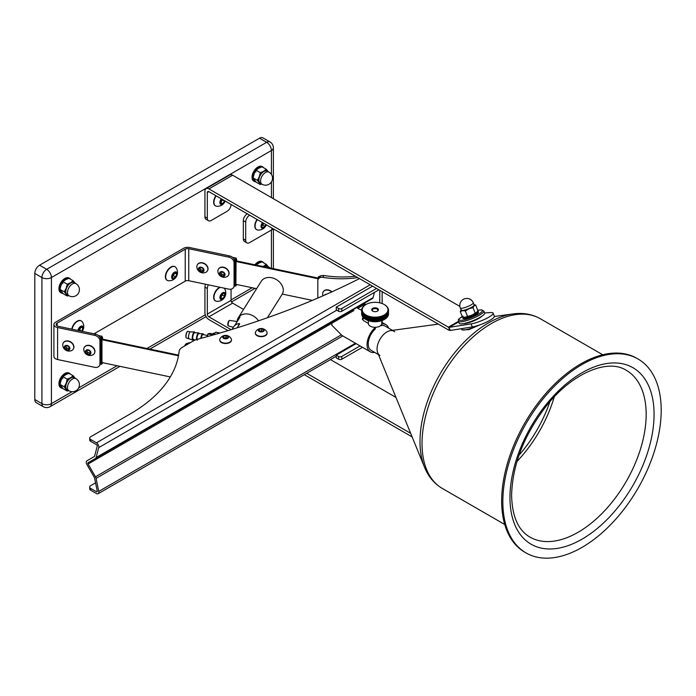 <?xml version="1.0" encoding="UTF-8"?>
<svg xmlns="http://www.w3.org/2000/svg" width="696" height="696" viewBox="0 0 696 696"><rect width="100%" height="100%" fill="white"/><g stroke="black" fill="none" stroke-linecap="round" stroke-linejoin="round"><path stroke-width="1.04" d="M360.084 345.912L341.78 356.483L341.78 359.223A2.236 1.296 180 0 1 338.613 359.223L336.246 357.857L336.246 355.117L356.126 343.633M362.459 347.287L341.78 359.223M338.613 359.223L338.613 356.483L336.246 355.117M338.613 356.483A2.236 1.296 0 0 0 341.78 356.483M376.545 288.44L341.78 308.511L341.78 311.251A2.236 1.296 180 0 1 338.613 311.251L336.246 309.877L336.246 307.136L372.586 286.152M378.92 289.806L341.78 311.251M338.613 311.251L338.613 308.511L336.246 307.136M338.613 308.511A2.236 1.296 0 0 0 341.78 308.511M384.392 319.447A13.433 7.752 0 0 1 384.096 319.603L383.714 319.803A13.433 7.752 0 0 1 383.4 319.951L382.991 320.125A13.433 7.752 0 0 1 382.661 320.264L382.235 320.421A13.433 7.752 0 0 1 381.887 320.543L381.443 320.691A13.433 7.752 0 0 1 381.077 320.795L380.616 320.926A13.433 7.752 0 0 1 380.251 321.021L379.772 321.126A13.433 7.752 0 0 1 379.39 321.204L378.902 321.291A13.433 7.752 0 0 1 378.511 321.361L378.015 321.43A13.433 7.752 0 0 1 377.615 321.474L377.11 321.526A13.433 7.752 0 0 1 376.71 321.561L376.197 321.587A13.433 7.752 0 0 1 375.796 321.604L375.283 321.613A13.433 7.752 0 0 1 374.883 321.613L374.37 321.604A13.433 7.752 0 0 1 373.961 321.587L373.456 321.561A13.433 7.752 0 0 1 373.056 321.526L372.551 321.474A13.433 7.752 0 0 1 372.151 321.43L371.655 321.361A13.433 7.752 0 0 1 371.264 321.291L370.777 321.204A13.433 7.752 0 0 1 370.394 321.126L369.915 321.021A13.433 7.752 0 0 1 369.55 320.926L369.08 320.795A13.433 7.752 0 0 1 368.723 320.691L368.28 320.543A13.433 7.752 0 0 1 367.932 320.421L367.505 320.264A13.433 7.752 0 0 1 367.175 320.125L366.766 319.951A13.433 7.752 0 0 1 366.453 319.803L366.061 319.603A13.433 7.752 0 0 1 365.765 319.447L365.983 319.568A12.867 7.43 0 0 0 384.183 319.568A12.867 7.43 0 0 0 384.262 319.525L384.392 315.793A13.433 7.752 0 0 1 384.096 315.949L383.618 315.488L383.714 316.149A13.433 7.752 0 0 1 383.4 316.297L382.922 315.81L382.991 316.471A13.433 7.752 0 0 1 382.661 316.61L382.2 316.106L382.235 316.767A13.433 7.752 0 0 1 381.887 316.889L381.443 316.375L381.443 317.037A13.433 7.752 0 0 1 381.077 317.141L380.66 316.61L380.616 317.272A13.433 7.752 0 0 1 380.251 317.359L379.842 316.81L379.772 317.472A13.433 7.752 0 0 1 379.39 317.55L379.007 316.985L378.902 317.637A13.433 7.752 0 0 1 378.511 317.707L378.154 317.124L378.015 317.776A13.433 7.752 0 0 1 377.615 317.82L377.284 317.228L377.11 317.872A13.433 7.752 0 0 1 376.71 317.898L376.405 317.298L376.197 317.933A13.433 7.752 0 0 1 375.796 317.95L375.527 317.332L375.283 317.959A13.433 7.752 0 0 1 374.883 317.959L374.639 317.332L374.37 317.95A13.433 7.752 0 0 1 373.961 317.933L373.752 317.298L373.456 317.898A13.433 7.752 0 0 1 373.056 317.872L372.873 317.228L372.551 317.82A13.433 7.752 0 0 1 372.151 317.776L372.012 317.124L371.655 317.707A13.433 7.752 0 0 1 371.264 317.637L371.151 316.985L370.777 317.55A13.433 7.752 0 0 1 370.394 317.472L370.315 316.81L369.915 317.359A13.433 7.752 0 0 1 369.55 317.272L369.506 316.61L369.08 317.141A13.433 7.752 0 0 1 368.723 317.037L368.723 316.375L368.28 316.889A13.433 7.752 0 0 1 367.932 316.767L367.958 316.106L367.505 316.61A13.433 7.752 0 0 1 367.175 316.471L367.236 315.81L366.766 316.297A13.433 7.752 0 0 1 366.453 316.149L366.548 315.488L366.061 315.949A13.433 7.752 0 0 1 365.765 315.793L365.409 319.238A13.433 7.752 0 0 1 365.13 319.064L365.13 315.41A13.433 7.752 0 0 0 365.409 315.584M388.055 314.479L388.507 313.974A13.433 7.752 0 0 0 388.516 313.861A13.433 7.752 0 0 0 388.507 313.748M387.994 314.992L388.464 314.505A13.433 7.752 0 0 0 388.49 314.27L388.49 310.616A13.433 7.752 0 0 1 388.464 310.851L387.994 310.607L388.411 311.147A13.433 7.752 0 0 1 388.359 311.373L387.872 311.112L388.272 311.669A13.433 7.752 0 0 1 388.185 311.895L387.698 311.617L388.064 312.182A13.433 7.752 0 0 1 387.959 312.408L387.454 312.104L387.803 312.695A13.433 7.752 0 0 1 387.663 312.913L387.159 312.591L387.481 313.191A13.433 7.752 0 0 1 387.315 313.4L386.802 313.061L387.098 313.67A13.433 7.752 0 0 1 386.915 313.879L386.402 313.513L386.663 314.131A13.433 7.752 0 0 1 386.454 314.331L385.941 313.948L386.167 314.583A13.433 7.752 0 0 1 385.932 314.775L385.427 314.366L385.627 315.01A13.433 7.752 0 0 1 385.375 315.192L384.871 314.766L385.036 315.41A13.433 7.752 0 0 1 384.757 315.584L384.262 315.14L384.392 315.793M387.872 315.497L388.359 315.036A13.433 7.752 0 0 0 388.411 314.801L388.411 311.147M387.698 316.001L388.185 315.549A13.433 7.752 0 0 0 388.272 315.323L388.272 311.669M387.454 316.497L387.959 316.062A13.433 7.752 0 0 0 388.064 315.836L388.064 312.182M387.159 316.976L387.663 316.567A13.433 7.752 0 0 0 387.803 316.349L387.803 312.695M386.802 317.446L387.315 317.054A13.433 7.752 0 0 0 387.481 316.845L387.481 313.191M386.402 317.898L386.915 317.533A13.433 7.752 0 0 0 387.098 317.324L387.098 313.67M385.941 318.333L386.454 317.985A13.433 7.752 0 0 0 386.663 317.794L386.663 314.131M385.427 318.759L385.932 318.429A13.433 7.752 0 0 0 386.167 318.237L386.167 314.583M384.871 319.151L385.375 318.846A13.433 7.752 0 0 0 385.627 318.664L385.627 315.01M384.757 315.584L384.757 319.238L384.262 319.525L384.757 319.238A13.433 7.752 0 0 0 385.036 319.064L385.036 315.41M384.392 304.622L384.183 304.491A12.867 7.43 0 0 0 365.983 304.491A12.867 7.43 0 0 0 365.983 315.001A12.867 7.43 0 0 0 384.183 315.001A12.867 7.43 0 0 0 384.183 304.491L384.757 304.831A13.433 7.752 0 0 1 385.036 304.996L385.375 305.222A13.433 7.752 0 0 1 385.627 305.405L385.932 305.64A13.433 7.752 0 0 1 386.167 305.831L386.454 306.075A13.433 7.752 0 0 1 386.663 306.275L386.915 306.536A13.433 7.752 0 0 1 387.098 306.745L387.315 307.014A13.433 7.752 0 0 1 387.481 307.223L387.663 307.501A13.433 7.752 0 0 1 387.803 307.719L387.959 308.006A13.433 7.752 0 0 1 388.064 308.224L388.185 308.511A13.433 7.752 0 0 1 388.272 308.746L388.359 309.033A13.433 7.752 0 0 1 388.411 309.268L388.464 309.563A13.433 7.752 0 0 1 388.49 309.79L388.055 309.581L388.49 309.79M388.507 313.974L388.49 310.616M384.262 304.543L384.757 304.831M377.458 308.38A3.358 1.94 0 0 0 372.708 308.38A3.358 1.94 0 0 0 372.708 311.121L372.708 311.121A3.358 1.94 0 0 0 377.458 311.121A3.358 1.94 0 0 0 377.458 308.38M377.241 311.234A2.801 1.618 0 0 0 377.876 310.207A2.801 1.618 0 0 0 377.058 309.067A2.801 1.618 0 0 0 374.013 308.711A2.801 1.618 0 0 0 372.282 310.207A2.801 1.618 0 0 0 372.925 311.234M368.367 320.656L368.367 323.457A6.716 3.88 0 0 0 370.333 326.198A6.716 3.88 0 0 0 377.65 327.033A6.716 3.88 0 0 0 381.8 323.457L381.8 320.656M385.375 318.846L385.375 315.192M385.932 318.429L385.932 314.775M386.454 317.985L386.454 314.331M386.915 317.533L386.915 313.879M387.315 317.054L387.315 313.4M387.663 316.567L387.663 312.913M387.959 316.062L387.959 312.408M388.185 315.549L388.185 311.895M388.359 315.036L388.359 311.373M388.464 314.505L388.464 310.851M365.13 305.013L365.13 304.996A13.433 7.752 0 0 1 365.409 304.831L365.765 304.622M364.539 305.44L364.539 305.405A13.433 7.752 0 0 1 364.791 305.222L365.13 304.996M363.999 305.883L363.999 305.831A13.433 7.752 0 0 1 364.225 305.64L364.539 305.405M363.503 306.353L363.503 306.275A13.433 7.752 0 0 1 363.712 306.075L363.999 305.831M363.068 306.84L363.068 306.745A13.433 7.752 0 0 1 363.251 306.536L363.503 306.275M362.686 307.345L362.686 307.223A13.433 7.752 0 0 1 362.842 307.014L363.068 306.745M362.364 307.867L362.364 307.719A13.433 7.752 0 0 1 362.494 307.501L362.686 307.223M362.094 308.406L362.094 308.224A13.433 7.752 0 0 1 362.207 308.006L362.364 307.719M361.894 308.946L361.894 308.746A13.433 7.752 0 0 1 361.972 308.511L362.094 308.224M361.755 309.502L361.755 309.268A13.433 7.752 0 0 1 361.807 309.033L361.894 308.746M361.65 313.748A13.433 7.752 0 0 0 361.65 313.861L361.65 310.207A13.433 7.752 0 0 1 361.65 310.085L361.668 309.79A13.433 7.752 0 0 1 361.702 309.563L361.755 309.268M361.65 313.861A13.433 7.752 0 0 0 361.65 313.974L361.65 310.32A13.433 7.752 0 0 1 361.65 310.207M361.668 314.27L361.668 310.616A13.433 7.752 0 0 0 361.702 310.851L361.702 314.505A13.433 7.752 0 0 1 361.668 314.27M361.755 314.801L361.755 311.147A13.433 7.752 0 0 0 361.807 311.373L361.807 315.036A13.433 7.752 0 0 1 361.755 314.801M361.894 315.323L361.894 311.669A13.433 7.752 0 0 0 361.972 311.895L361.972 315.549A13.433 7.752 0 0 1 361.894 315.323M362.094 315.836L362.094 312.182A13.433 7.752 0 0 0 362.207 312.408L362.207 316.062A13.433 7.752 0 0 1 362.094 315.836M362.364 316.349L362.364 312.695A13.433 7.752 0 0 0 362.494 312.913L362.494 316.567A13.433 7.752 0 0 1 362.364 316.349M362.686 316.845L362.686 313.191A13.433 7.752 0 0 0 362.842 313.4L362.842 317.054A13.433 7.752 0 0 1 362.686 316.845M363.068 317.324L363.068 313.67A13.433 7.752 0 0 0 363.251 313.879L363.251 317.533A13.433 7.752 0 0 1 363.068 317.324M363.503 317.794L363.503 314.131A13.433 7.752 0 0 0 363.712 314.331L363.712 317.985A13.433 7.752 0 0 1 363.503 317.794M363.999 318.237L363.999 314.583A13.433 7.752 0 0 0 364.225 314.775L364.225 318.429A13.433 7.752 0 0 1 363.999 318.237M364.539 318.664L364.539 315.01A13.433 7.752 0 0 0 364.791 315.192L364.791 318.846A13.433 7.752 0 0 1 364.539 318.664M365.765 319.447L365.765 315.793M366.061 319.603L366.061 315.949M366.453 319.803L366.453 316.149M366.766 319.951L366.766 316.297M367.175 320.125L367.175 316.471M367.505 320.264L367.505 316.61M367.932 320.421L367.932 316.767M368.28 320.543L368.28 316.889M368.723 320.691L368.723 317.037M369.08 320.795L369.08 317.141M369.55 320.926L369.55 317.272M369.915 321.021L369.915 317.359M370.394 321.126L370.394 317.472M370.777 321.204L370.777 317.55M371.264 321.291L371.264 317.637M371.655 321.361L371.655 317.707M372.151 321.43L372.151 317.776M372.551 321.474L372.551 317.82M373.056 321.526L373.056 317.872M373.456 321.561L373.456 317.898M373.961 321.587L373.961 317.933M374.37 321.604L374.37 317.95M374.883 321.613L374.883 317.959M375.283 321.613L375.283 317.959M375.796 321.604L375.796 317.95M376.197 321.587L376.197 317.933M376.71 321.561L376.71 317.898M377.11 321.526L377.11 317.872M377.615 321.474L377.615 317.82M378.015 321.43L378.015 317.776M378.511 321.361L378.511 317.707M378.902 321.291L378.902 317.637M379.39 321.204L379.39 317.55M379.772 321.126L379.772 317.472M380.251 321.021L380.251 317.359M380.616 320.926L380.616 317.272M381.077 320.795L381.077 317.141M381.443 320.691L381.443 317.037M381.887 320.543L381.887 316.889M382.235 320.421L382.235 316.767M382.661 320.264L382.661 316.61M382.991 320.125L382.991 316.471M383.4 319.951L383.4 316.297M383.714 319.803L383.714 316.149M384.096 319.603L384.096 315.949M365.409 304.831L365.983 304.491M365.47 304.796L365.061 304.091L357.692 308.345L361.65 310.32M361.755 311.147L362.164 310.607L361.702 310.851M361.894 311.669L362.285 311.112L361.807 311.373M362.094 312.182L362.468 311.617L361.972 311.895M362.364 312.695L362.712 312.104L362.207 312.408M362.686 313.191L363.007 312.591L362.494 312.913M363.068 313.67L363.356 313.061L362.842 313.4M363.503 314.131L363.764 313.513L363.251 313.879M363.999 314.583L364.225 313.948L363.712 314.331M364.539 315.01L364.739 314.366L364.225 314.775M365.13 315.41L365.296 314.766L364.791 315.192M365.296 319.151L364.791 318.846M364.739 318.759L364.225 318.429M364.225 318.333L363.712 317.985M363.764 317.898L363.251 317.533M363.356 317.446L362.842 317.054M363.007 316.976L362.494 316.567M362.712 316.497L362.207 316.062M362.468 316.001L361.972 315.549M362.285 315.497L361.807 315.036M362.164 314.992L361.702 314.505M362.111 314.479L361.65 313.974M381.443 320.76L381.443 316.375M380.66 320.995L380.66 316.61M379.842 321.195L379.842 316.81M379.007 321.369L379.007 316.985M378.154 321.509L378.154 317.124M377.284 321.613L377.284 317.228M376.405 321.683L376.405 317.298M375.527 321.717L375.527 317.332M374.639 321.717L374.639 317.332M373.752 321.683L373.752 317.298M372.873 321.613L372.873 317.228M372.012 321.509L372.012 317.124M371.151 321.369L371.151 316.985M370.315 321.195L370.315 316.81M369.506 320.995L369.506 316.61M368.723 320.76L368.723 316.375M379.955 355.447A13.99 8.074 -60 0 1 377.058 349.044A13.99 8.074 -60 0 1 383.165 334.967A13.99 8.074 -60 0 1 393.945 331.218A13.99 8.074 -60 0 1 394.684 331.748M392.457 330.356L385.114 326.12A13.99 8.074 120 0 0 380.895 325.676L380.712 325.571M363.947 318.15L362.468 319.481M368.367 323.414L363.486 320.595L362.338 318.794L363.068 317.289M353.907 310.529L331.809 323.292L331.809 325.223L342.023 335.489L370.289 351.811A15.669 9.048 120 0 0 374.657 352.394M378.467 354.586L371.133 350.349A13.99 8.074 120 0 1 375.353 328.869L375.353 327.451A15.669 9.048 120 0 0 367.436 341.04A15.669 9.048 120 0 0 370.289 351.811M388.646 328.164A15.669 9.048 120 0 0 385.958 324.667A15.669 9.048 120 0 0 381.712 324.066M267.386 317.741L282.124 294.365A12.311 9.448 -147.8 0 0 271.71 277.748A12.311 9.448 -147.8 0 0 261.296 281.236L238.337 317.663A12.311 9.448 -147.8 0 0 237.179 321.526M258.477 320.839A12.311 9.448 -147.8 0 0 248.75 314.174A12.311 9.448 -147.8 0 0 238.337 317.663M234.648 325.606L234.683 325.545A11.188 8.587 32.2 0 1 234.691 325.545L240.05 317.037M239.389 323.71L237.292 327.772M239.685 323.962L237.058 327.842M231.977 329.417L233.543 326.946A11.414 8.761 32.2 0 1 239.32 323.527M211.732 335.289L212.089 334.628M200.752 338.413A4.15 1.157 -78.1 0 1 202.04 334.402A4.15 1.157 -78.1 0 1 202.832 333.723L198.725 333.671A3.358 0.94 101.9 0 0 198.082 334.219A3.358 0.94 101.9 0 0 197.003 337.734A3.358 0.94 101.9 0 0 197.342 340.231M196.429 339.578A4.15 1.157 -78.1 0 1 197.838 333.523A4.15 1.157 -78.1 0 1 198.621 332.845L194.515 332.784A3.358 0.94 101.9 0 0 193.88 333.332A3.358 0.94 101.9 0 0 192.801 336.847A3.358 0.94 101.9 0 0 193.14 339.344L194.95 340.109M207.443 335.498L202.98 334.558A3.358 0.94 101.9 0 0 202.292 335.098A3.358 0.94 101.9 0 0 201.257 338.273M211.932 335.324A6.995 1.958 -78.1 0 1 212.489 334.271A6.995 1.958 -78.1 0 1 213.315 333.323A6.995 1.958 -78.1 0 1 213.933 333.14L214.568 333.28M219.927 333.027L215.804 332.166L214.046 333.889A7.273 2.036 -78.1 0 1 214.09 333.836M213.75 334.315A7.273 2.036 -78.1 0 0 213.411 334.906L213.75 334.315A7.273 2.036 -78.1 0 1 214.046 333.889M211.68 335.394A6.655 1.862 -78.1 0 1 212.959 333.575A6.655 1.862 -78.1 0 1 213.133 333.471M207.982 333.923L212.123 334.567M209.896 333.445L208.217 333.793L207.225 336.647M210.061 333.419L212.567 333.941L210.053 333.419L208.13 333.793L207.043 336.699L207.965 333.941L212.019 334.741M89.297 345.66A5.872 4.507 -147.8 0 0 84.32 347.321A5.872 4.507 -147.8 0 0 83.772 349.296A5.872 4.507 -147.8 0 0 83.781 349.505A6.316 6.316 0 0 0 92.533 355.021A5.872 4.507 -147.8 0 0 94.264 353.594A5.872 4.507 -147.8 0 0 94.813 351.619A5.872 4.507 -147.8 0 0 89.297 345.66M90.932 352.811A2.941 2.253 -147.8 0 0 88.174 349.836A2.941 2.253 -147.8 0 0 85.417 351.654A2.941 2.253 -147.8 0 0 88.174 354.629A2.941 2.253 -147.8 0 0 90.932 352.811M84.399 347.208A5.872 4.507 32.2 0 1 84.468 347.095A5.872 4.507 32.2 0 1 89.436 345.433A5.872 4.507 32.2 0 1 94.412 353.359A5.872 4.507 32.2 0 1 94.334 353.472M86.896 350.236A2.236 1.714 -147.8 0 0 87.148 351.497A2.236 1.714 -147.8 0 0 88.975 352.794A2.236 1.714 -147.8 0 0 90.489 352.55M174.974 266.742A7.83 4.524 120 0 0 174.826 266.646A7.83 4.524 120 0 0 170.911 267.038A7.83 4.524 120 0 0 165.796 273.937A7.83 4.524 120 0 0 166.996 280.218A7.83 4.524 120 0 0 167.153 280.297M165.674 276.808A7.83 4.524 120 0 0 167.292 280.392A7.83 4.524 120 0 0 168.441 280.74A8.343 8.343 0 0 0 176.01 267.638A7.83 4.524 120 0 0 175.131 266.82A7.83 4.524 120 0 0 171.216 267.212A7.83 4.524 120 0 0 165.674 276.808M171.625 277.043A3.915 2.262 120 0 0 174.391 278.644A3.915 2.262 120 0 0 177.167 273.841A3.915 2.262 120 0 0 174.391 272.24A3.915 2.262 120 0 0 171.625 277.043M172.164 276.634A2.801 1.618 120 0 0 172.338 276.538A2.801 1.618 120 0 0 174.052 274.407A2.801 1.618 120 0 0 174.313 273.206M81.206 320.882A7.83 4.524 120 0 0 81.058 320.786A7.83 4.524 120 0 0 77.134 321.178A7.83 4.524 120 0 0 71.758 329.147M82.25 331.348A8.343 8.343 0 0 0 82.232 321.778A7.83 4.524 120 0 0 81.354 320.96A7.83 4.524 120 0 0 77.439 321.352A7.83 4.524 120 0 0 72.079 329.217M82.172 331.331A3.915 2.262 120 0 0 83.389 327.981A3.915 2.262 120 0 0 80.927 326.224A3.915 2.262 120 0 0 77.917 330.443M80.797 327.19L79.701 330.017L78.692 330.6A2.801 1.618 120 0 0 80.275 328.547A2.801 1.618 120 0 0 80.536 327.346M55.541 358.771A5.594 3.228 180 0 1 53.905 356.491L53.905 324.51A5.594 3.228 0 0 0 55.541 326.789A5.594 3.228 0 0 0 57.585 327.546L57.585 359.527A5.594 3.228 180 0 1 55.541 358.771M57.585 359.527L94.7 367.323A5.594 4.289 -147.8 0 0 99.432 365.739A5.594 4.289 -147.8 0 0 99.954 363.86L99.954 341.014A5.594 4.289 -147.8 0 0 94.7 335.341L95.465 334.124L58.351 326.328A3.358 1.94 180 0 1 56.141 324.51A3.358 1.94 180 0 1 57.124 323.135L185.232 249.177A3.358 1.94 180 0 1 188.746 248.724L188.746 280.705L228.81 289.127A5.594 4.289 -147.8 0 0 233.543 287.544A5.594 4.289 -147.8 0 0 234.065 285.665L234.065 262.818A5.594 4.289 -147.8 0 0 228.81 257.146L229.576 255.928L189.512 247.515A5.594 3.228 0 0 0 183.648 248.263L55.541 322.222A5.594 3.228 0 0 0 53.905 324.51M215.908 195.698A7.83 4.524 120 0 0 213.646 202.153A7.83 4.524 120 0 0 215.264 205.746A7.83 4.524 120 0 0 215.421 205.825M216.204 195.872A7.83 4.524 120 0 0 213.95 202.327A7.83 4.524 120 0 0 215.569 205.92A7.83 4.524 120 0 0 216.717 206.268A8.343 8.343 0 0 0 225.2 201.066M221.398 198.865A3.915 2.262 120 0 0 219.98 203.275A3.915 2.262 120 0 0 222.668 204.172A3.915 2.262 120 0 0 225.13 201.022M257.059 219.458A7.83 4.524 120 0 0 256.415 229.506A7.83 4.524 120 0 0 256.572 229.584M257.355 219.631A7.83 4.524 120 0 0 255.093 226.087A7.83 4.524 120 0 0 256.72 229.68A7.83 4.524 120 0 0 257.868 230.028A8.343 8.343 0 0 0 266.35 224.825M262.549 222.624A3.915 2.262 120 0 0 261.052 226.33A3.915 2.262 120 0 0 263.166 228.21A3.915 2.262 120 0 0 266.281 224.773M263.645 223.259L262.905 225.165L261.583 225.93A2.801 1.618 120 0 0 261.757 225.826A2.801 1.618 120 0 0 263.471 223.694A2.801 1.618 120 0 0 263.619 223.242M66.659 279.139L66.668 278.287A8.396 4.846 120 0 0 65.502 278.826A8.396 4.846 120 0 0 64.18 279.757L64.31 280.531M66.181 277.939L66.042 277.921A8.396 4.846 120 0 0 64.867 278.461A8.396 4.846 120 0 0 63.553 279.392L63.397 279.522A8.396 4.846 120 0 0 61.17 282.089L61.048 282.272A8.396 4.846 120 0 0 59.525 285.421L59.456 285.63A8.396 4.846 120 0 0 58.934 288.736L58.943 288.918A8.396 4.846 120 0 0 59.525 291.372L59.595 291.493A8.396 4.846 120 0 0 60.674 292.581L61.309 292.946A8.396 4.846 120 0 0 61.805 293.173L62.101 292.572M61.648 293.077L61.927 293.207A8.396 4.846 120 0 0 62.762 293.338M64.023 279.661L64.032 279.888A8.396 4.846 120 0 0 61.805 282.454L61.683 282.637A8.396 4.846 120 0 0 60.161 285.786L60.091 285.995A8.396 4.846 120 0 0 59.569 289.101L59.569 289.284A8.396 4.846 120 0 0 60.161 291.737L60.23 291.859A8.396 4.846 120 0 0 61.309 292.946M259.756 167.666L259.765 166.805A8.396 4.846 120 0 0 258.599 167.344A8.396 4.846 120 0 0 257.276 168.275L257.398 169.05M259.269 166.457L259.13 166.44A8.396 4.846 120 0 0 257.964 166.979A8.396 4.846 120 0 0 256.641 167.91L256.485 168.041A8.396 4.846 120 0 0 254.257 170.607L254.136 170.798A8.396 4.846 120 0 0 252.613 173.948L252.544 174.148A8.396 4.846 120 0 0 252.03 177.254L252.03 177.436A8.396 4.846 120 0 0 252.613 179.89L252.683 180.012A8.396 4.846 120 0 0 253.762 181.099L254.397 181.465A8.396 4.846 120 0 0 254.893 181.691L255.188 181.09M254.736 181.595L255.023 181.734A8.396 4.846 120 0 0 255.858 181.856M257.12 168.188L257.12 168.406A8.396 4.846 120 0 0 254.893 170.972L254.771 171.164A8.396 4.846 120 0 0 253.248 174.313L253.179 174.513A8.396 4.846 120 0 0 252.657 177.619L252.665 177.802A8.396 4.846 120 0 0 253.248 180.255L253.318 180.377A8.396 4.846 120 0 0 254.397 181.465M259.66 262.74L259.765 261.835A8.396 4.846 120 0 0 258.599 262.375A8.396 4.846 120 0 0 257.276 263.314L257.398 264.089M259.269 261.487L259.13 261.47A8.396 4.846 120 0 0 257.964 262.009A8.396 4.846 120 0 0 256.641 262.949L256.485 263.079A8.396 4.846 120 0 0 254.884 264.785M257.12 263.219L257.12 263.445A8.396 4.846 120 0 0 255.676 264.95M66.572 374.222L66.668 373.317A8.396 4.846 120 0 0 65.502 373.856A8.396 4.846 120 0 0 64.18 374.787L64.31 375.57M66.181 372.969L66.042 372.952A8.396 4.846 120 0 0 64.867 373.491A8.396 4.846 120 0 0 63.553 374.422L63.397 374.552A8.396 4.846 120 0 0 61.17 377.119L61.048 377.31A8.396 4.846 120 0 0 59.525 380.46L59.456 380.66A8.396 4.846 120 0 0 58.934 383.766L58.943 383.948A8.396 4.846 120 0 0 59.525 386.402L59.595 386.524A8.396 4.846 120 0 0 60.674 387.611L61.309 387.976A8.396 4.846 120 0 0 61.805 388.203L62.101 387.602M61.648 388.116L61.927 388.246A8.396 4.846 120 0 0 62.762 388.368M64.023 374.7L64.032 374.918A8.396 4.846 120 0 0 61.805 377.484L61.683 377.676A8.396 4.846 120 0 0 60.161 380.825L60.091 381.025A8.396 4.846 120 0 0 59.569 384.14L59.569 384.314A8.396 4.846 120 0 0 60.161 386.767L60.23 386.889A8.396 4.846 120 0 0 61.309 387.976M220.354 287.352A7.83 4.524 120 0 0 219.484 287.77A7.83 4.524 120 0 0 213.95 297.366A7.83 4.524 120 0 0 215.569 300.95A7.83 4.524 120 0 0 216.717 301.307A8.343 8.343 0 0 0 224.286 288.196A7.83 4.524 120 0 0 224.26 288.17M222.668 292.807A3.915 2.262 120 0 0 219.901 297.601A3.915 2.262 120 0 0 222.668 299.202A3.915 2.262 120 0 0 225.434 294.399A3.915 2.262 120 0 0 222.668 292.807M219.875 287.248A7.83 4.524 120 0 0 213.646 297.192A7.83 4.524 120 0 0 215.264 300.776A7.83 4.524 120 0 0 215.421 300.855M220.693 297.053A2.801 1.618 120 0 0 221.598 296.226A2.801 1.618 120 0 0 222.589 293.668A2.801 1.618 120 0 0 222.581 293.477M223.399 267.464A5.872 4.507 -147.8 0 0 218.431 269.126A5.872 4.507 -147.8 0 0 217.883 271.101A5.872 4.507 -147.8 0 0 217.883 271.31A6.316 6.316 0 0 0 226.644 276.825A5.872 4.507 -147.8 0 0 228.375 275.39A5.872 4.507 -147.8 0 0 228.923 273.424A5.872 4.507 -147.8 0 0 223.399 267.464M225.043 274.615A2.941 2.253 -147.8 0 0 222.285 271.631A2.941 2.253 -147.8 0 0 219.527 273.45A2.941 2.253 -147.8 0 0 222.285 276.434A2.941 2.253 -147.8 0 0 225.043 274.615M228.445 275.277A5.872 4.507 -147.8 0 0 228.514 275.164A5.872 4.507 -147.8 0 0 223.546 267.229A5.872 4.507 -147.8 0 0 218.579 268.9A5.872 4.507 -147.8 0 0 218.509 269.013M221.006 272.032A2.236 1.714 -147.8 0 0 221.258 273.302A2.236 1.714 -147.8 0 0 223.077 274.598A2.236 1.714 -147.8 0 0 224.599 274.355M202.371 263.045A5.872 4.507 -147.8 0 0 197.403 264.706A5.872 4.507 -147.8 0 0 196.846 266.681A5.872 4.507 -147.8 0 0 196.855 266.89A6.316 6.316 0 0 0 205.607 272.406A5.872 4.507 -147.8 0 0 207.338 270.97A5.872 4.507 -147.8 0 0 207.886 269.004A5.872 4.507 -147.8 0 0 202.371 263.045M204.015 270.196A2.941 2.253 -147.8 0 0 201.248 267.212A2.941 2.253 -147.8 0 0 198.49 269.03A2.941 2.253 -147.8 0 0 201.248 272.014A2.941 2.253 -147.8 0 0 204.015 270.196M207.408 270.857A5.872 4.507 -147.8 0 0 207.486 270.744A5.872 4.507 -147.8 0 0 202.519 262.81A5.872 4.507 -147.8 0 0 197.542 264.48A5.872 4.507 -147.8 0 0 197.473 264.593M199.969 267.612A2.236 1.714 -147.8 0 0 200.222 268.882A2.236 1.714 -147.8 0 0 202.049 270.178A2.236 1.714 -147.8 0 0 203.571 269.935M65.868 345.816A2.236 1.714 -147.8 0 0 66.12 347.078A2.236 1.714 -147.8 0 0 67.938 348.374L66.729 348.122L65.929 349.383L64.711 347.304L65.929 345.729L68.356 346.243L69.574 348.322L68.356 349.897L65.929 349.383M68.26 341.24A5.872 4.507 -147.8 0 0 63.292 342.902A5.872 4.507 -147.8 0 0 62.736 344.877A5.872 4.507 -147.8 0 0 62.744 345.085A6.316 6.316 0 0 0 71.497 350.601A5.872 4.507 -147.8 0 0 73.228 349.175A5.872 4.507 -147.8 0 0 73.785 347.2A5.872 4.507 -147.8 0 0 68.26 341.24M69.904 348.392A2.941 2.253 -147.8 0 0 67.147 345.416A2.941 2.253 -147.8 0 0 64.38 347.234A2.941 2.253 -147.8 0 0 67.147 350.21A2.941 2.253 -147.8 0 0 69.904 348.392M63.362 342.789A5.872 4.507 32.2 0 1 63.432 342.676A5.872 4.507 32.2 0 1 68.408 341.014A5.872 4.507 32.2 0 1 73.376 348.94A5.872 4.507 32.2 0 1 73.297 349.053M458.377 321.248L459.195 323.283A13.711 2.706 -21.8 0 0 467.042 322.744A13.711 2.706 -21.8 0 0 480.231 317.228A13.711 2.706 -21.8 0 0 484.651 313.096L483.833 311.06A13.711 2.706 158.2 0 1 479.413 315.184A13.711 2.706 158.2 0 1 466.233 320.708A13.711 2.706 158.2 0 1 458.377 321.248C459.134 318.637 456.202 320.995 462.91 316.071M478.457 311.956A8.396 1.662 158.2 0 1 478.491 312.017A8.396 1.662 158.2 0 1 478.509 312.086L478.509 312.13A8.396 1.662 158.2 0 1 477.856 313.113L477.769 313.191A8.396 1.662 158.2 0 1 475.786 314.54L475.62 314.635A8.396 1.662 158.2 0 1 472.706 316.088L472.506 316.175A8.396 1.662 158.2 0 1 469.226 317.446L469.026 317.515A8.396 1.662 158.2 0 1 466.042 318.342L465.876 318.376A8.396 1.662 158.2 0 1 464.763 318.559A8.396 1.662 158.2 0 1 463.78 318.611L463.684 318.603A8.396 1.662 158.2 0 1 462.901 318.255A8.396 1.662 158.2 0 1 462.883 318.185M461.326 309.633L460.265 311.556L462.44 316.993L465.224 317.289A7.273 1.435 -21.8 0 0 466.242 317.124A7.273 1.435 158.2 0 0 466.337 317.106L465.554 317.567A8.396 1.662 158.2 0 1 464.432 317.75A8.396 1.662 158.2 0 1 463.449 317.794L463.353 317.785A8.396 1.662 158.2 0 1 462.579 317.437A8.396 1.662 158.2 0 1 462.562 317.367L463.11 317.159M462.64 317.576L462.553 317.324A8.396 1.662 158.2 0 1 462.623 317.045M463.458 323.605A10.631 2.097 -21.8 0 0 478.77 318.464A10.631 2.097 -21.8 0 0 481.78 316.271M502.843 501.668A111.978 64.65 -60 0 1 551.719 388.986A111.978 64.65 -60 0 1 638.006 358.979A111.978 64.65 -60 0 1 661.2 410.24A111.978 64.65 -60 0 1 612.323 522.931A111.978 64.65 -60 0 1 526.037 552.928A111.978 64.65 -60 0 1 502.843 501.668M526.037 552.928L524.845 552.25A111.978 64.65 -60 0 1 501.651 500.99A111.978 64.65 -60 0 1 550.536 388.298A111.978 64.65 -60 0 1 636.823 358.301L638.006 358.979M494.36 316.471L513.004 313.931A96.935 55.967 -60 0 0 420.001 441.56A96.935 55.967 -60 0 0 424.508 467.199L377.71 352.75A13.99 8.074 -60 0 1 377.058 349.044A13.99 8.074 -60 0 1 390.482 330.626L438.323 324.11L382.139 291.668L382.139 303.534M479.535 324.988A13.711 2.706 -21.8 0 1 461.639 329.399L461.935 329.878L468.887 329.626L480.118 324.78M465.363 310.964L462.579 310.668A7.273 1.435 158.2 0 0 468.965 308.737L473.045 307.702L474.115 305.77L475.646 305.022L474.063 304.726A7.273 1.435 158.2 0 1 474.115 305.77A7.273 1.435 158.2 0 1 468.965 308.737L465.363 310.964L467.538 316.402L465.224 317.289A7.273 1.435 158.2 0 1 464.371 317.332A7.273 1.435 158.2 0 1 464.319 317.324A7.273 1.435 -21.8 0 1 464.223 317.315L463.928 317.289M473.045 307.702L475.229 313.139L471.618 315.358A7.273 1.435 158.2 0 1 469.095 316.323A7.273 1.435 158.2 0 1 468.982 316.358A7.273 1.435 -21.8 0 1 466.337 317.106M475.646 305.022L477.821 310.459L476.76 312.391A7.273 1.435 158.2 0 1 476.577 312.574A7.273 1.435 158.2 0 1 476.525 312.608A7.273 1.435 -21.8 0 1 474.776 313.809A7.273 1.435 158.2 0 1 474.689 313.861A7.273 1.435 -21.8 0 1 472.114 315.149A7.273 1.435 158.2 0 1 472.001 315.192A7.273 1.435 -21.8 0 1 471.618 315.358L467.538 316.402M460.265 311.556L462.579 310.668A7.273 1.435 158.2 0 1 461.083 309.929M476.76 312.391A7.273 1.435 158.2 0 0 476.882 312.252L476.89 312.243A7.273 1.435 158.2 0 1 476.882 312.252L475.229 313.139M462.553 317.324L463.049 317.141M463.353 317.785L464.319 317.324M464.371 317.332L463.449 317.794M465.554 317.567L466.242 317.124M469.095 316.323L468.695 316.697A8.396 1.662 158.2 0 1 465.72 317.533M474.776 313.809L475.298 313.818A8.396 1.662 158.2 0 1 472.375 315.271L472.175 315.366A8.396 1.662 158.2 0 1 468.904 316.628M476.577 312.574L477.439 312.374A8.396 1.662 158.2 0 1 475.455 313.731M477.439 312.374L476.525 312.608M475.298 313.818L474.689 313.861M477.325 311.608L478.187 311.321A8.396 1.662 158.2 0 1 477.526 312.304M478.187 311.321L477.308 311.643M477.665 310.894A8.396 1.662 158.2 0 1 478.161 311.199A8.396 1.662 158.2 0 1 478.178 311.269M472.462 315.479L471.784 314.992M69.496 348.191L67.938 348.374A2.236 1.714 -147.8 0 0 69.461 348.13M69.156 348.635L68.356 349.897M66.729 348.122L65.589 346.173M203.606 269.987L203.258 270.431L200.831 269.926L199.7 267.969M200.831 269.926L200.039 271.188L198.821 269.1L200.039 267.534L202.466 268.038L203.684 270.126L202.466 271.692L200.039 271.188M203.258 270.431L202.466 271.692M224.634 274.407L224.295 274.85L221.867 274.346L220.728 272.388M221.867 274.346L221.067 275.607L219.858 273.519L221.067 271.953L223.503 272.458L224.712 274.546L223.503 276.112L221.067 275.607M224.295 274.85L223.503 276.112M236.17 259.138L236.17 258.103L235.596 259.016L236.649 259.234L236.075 260.835M236.457 284.447L236.075 285.047M236.649 284.481L236.457 285.125M236.649 259.234L236.649 260.957M236.17 258.103L232.534 257.337M234.047 259.034L236.457 259.538M234.065 285.665L234.83 284.447A5.594 4.289 32.2 0 1 234.587 285.769A5.594 4.289 32.2 0 1 234.308 286.326L233.543 287.544M229.576 255.928A5.594 4.289 32.2 0 1 234.587 260.182L235.883 260.452L235.883 286.039L234.587 285.769M234.587 260.182A5.594 4.289 32.2 0 1 234.83 261.6L234.065 262.818M234.83 284.447L234.83 261.6M234.448 259.808L236.075 260.147L235.883 286.039M236.075 284.368L256.606 288.675M282.298 294.077L312.33 300.385M317.907 278.026L236.457 260.913M317.907 278.713L236.075 261.522M222.589 293.46L222.589 294.991L220.693 297.357M222.589 294.991L224.643 296.183L222.668 298.636L220.693 298.462L220.693 295.826L222.668 293.364L224.643 293.538L224.643 296.183M220.693 297.496L222.668 298.636M204.937 216.778L207.312 218.153A5.594 3.228 120 0 0 208.478 220.71L206.103 219.336A5.594 3.228 -60 0 1 204.937 216.778L204.937 191.191A5.594 3.228 60 0 1 206.103 188.633A5.594 3.228 60 0 1 208.896 188.912L448.372 327.163A2.236 1.296 -120 0 0 448.798 327.346L450.434 330.417L472.297 326.937L471.079 323.884L449.216 327.364L458.647 321.917M70.635 279.27A8.396 4.846 120 0 0 69.704 278.409L69.069 278.043A8.396 4.846 120 0 0 68.573 277.817L68.443 277.774A8.396 4.846 120 0 0 66.19 277.869M261.652 261.383L261.539 261.331A8.396 4.846 120 0 0 259.286 261.418M263.723 262.827A8.396 4.846 120 0 0 262.792 261.957L262.157 261.592A8.396 4.846 120 0 0 261.661 261.365M68.565 372.865L68.443 372.812A8.396 4.846 120 0 0 66.19 372.899M70.635 374.3A8.396 4.846 120 0 0 69.704 373.439L69.069 373.073A8.396 4.846 120 0 0 68.573 372.847M263.723 167.788A8.396 4.846 120 0 0 262.792 166.927L262.157 166.561A8.396 4.846 120 0 0 261.661 166.335L261.539 166.3A8.396 4.846 120 0 0 259.286 166.387M243.322 238.937L245.697 240.311A5.594 3.228 120 0 0 246.854 242.869L244.479 241.495A5.594 3.228 -60 0 1 243.322 238.937L243.322 220.658A5.594 3.228 -60 0 1 247.28 213.811L249.655 215.177A5.594 3.228 120 0 0 245.697 222.033L243.322 220.658M228.027 330.626L208.896 319.577A5.594 3.228 60 0 1 204.937 312.721L204.937 287.135A5.594 3.228 -60 0 1 205.598 284.246M68.147 295.278A7.273 4.202 -60 0 1 66.19 294.19A7.273 4.202 -60 0 1 66.19 288.248A7.273 4.202 -60 0 1 70.644 282.707A7.273 4.202 -60 0 1 75.107 283.107A7.273 4.202 -60 0 1 75.142 283.168M66.19 294.19L67.216 296.035L62.997 293.599L60.021 289.371L61.048 285.282L62.997 281.715L65.502 279.74L68.93 278.287L73.158 280.723L70.644 282.707L67.216 284.159L66.19 288.248L64.249 291.807L66.19 294.19M68.608 295.548L67.216 296.035M75.107 283.107L73.158 280.723M64.249 291.807L60.021 289.371M67.216 284.159L62.997 281.715M261.244 183.796A7.273 4.202 -60 0 1 259.286 182.709A7.273 4.202 -60 0 1 259.286 176.767A7.273 4.202 -60 0 1 263.74 171.225A7.273 4.202 -60 0 1 268.195 171.625A7.273 4.202 -60 0 1 268.238 171.686M259.286 182.709L260.313 184.553L256.084 182.117L253.118 177.889L254.136 173.8L256.084 170.233L258.599 168.258L262.027 166.805L266.246 169.25L263.74 171.225L260.313 172.678L259.286 176.767L257.337 180.334L259.286 182.709M261.705 184.066L260.313 184.553M268.195 171.625L266.246 169.25M257.337 180.334L253.118 177.889M260.313 172.678L256.084 170.233M34.8 273.432L34.8 399.53L41.925 403.645L41.925 277.539L34.8 273.432A6.716 3.88 -60 0 1 39.55 265.211L46.667 269.317L266.664 142.306L259.547 138.191L39.55 265.211M259.547 138.191A6.716 3.88 -60 0 1 262.905 137.86L270.022 141.975A6.716 3.88 -60 0 0 266.664 142.306A6.716 3.88 -120 0 1 271.414 150.527L51.417 277.539L51.417 403.645L72.114 391.691M43.309 406.716A6.716 6.716 0 0 0 50.025 406.716A6.716 3.88 -120 0 0 51.417 403.645A6.716 3.88 180 0 1 41.925 403.645A6.716 3.88 -60 0 0 43.309 406.716L36.192 402.61A6.716 3.88 -60 0 1 34.8 399.53M64.032 374.918L64.258 375.605M62.257 377.876L61.805 377.484M61.683 377.676L62.188 377.989M60.865 380.808L60.161 380.825M60.091 381.025L60.83 380.921M60.117 383.818L59.569 384.14M59.569 384.314L60.091 383.966M60.857 385.975L60.161 386.767M60.23 386.889L60.9 386.036M61.927 388.246L62.17 387.681M69.704 373.439A8.396 4.846 120 0 0 69.209 373.213L69 373.361M69.078 373.178A8.396 4.846 120 0 0 66.825 373.265L66.668 373.317M66.659 374.178L66.825 373.265M64.354 375.535L64.18 374.787M61.648 377.397L62.892 378.433M66.633 373.621L66.59 374.213M65.502 374.77L68.93 373.317L73.158 375.762L70.644 377.737L67.216 379.19L62.997 376.745L65.502 374.77M67.216 379.19L66.19 383.279L64.249 386.845L67.216 391.065L62.997 388.629L60.021 384.401L61.048 380.312L62.997 376.745M68.147 390.317A7.273 4.202 -60 0 1 66.19 389.221A7.273 4.202 -60 0 1 66.19 383.279A7.273 4.202 -60 0 1 70.644 377.737A7.273 4.202 -60 0 1 75.107 378.137L73.158 375.762M64.249 386.845L60.021 384.401M68.608 390.578L67.216 391.065M257.12 263.445L257.346 264.123M262.792 261.957A8.396 4.846 120 0 0 262.296 261.731L262.087 261.879M262.175 261.696A8.396 4.846 120 0 0 259.913 261.783L259.765 261.835M259.756 262.697L259.913 261.783M257.442 264.054L257.276 263.314M259.73 262.14L259.686 262.731M256.084 265.272L258.599 263.288L262.027 261.844L266.246 264.28L263.227 266.542M263.279 266.551A7.273 4.202 -60 0 1 263.74 266.264A7.273 4.202 -60 0 1 268.195 266.655L266.246 264.28M253.953 179.464L253.248 180.255M253.318 180.377L253.996 179.524M255.023 181.734L255.258 181.169M259.73 167.11L259.686 167.692M259.765 166.805L259.66 167.71M257.442 169.024L257.276 168.275M257.12 168.406L257.346 169.093M254.736 170.885L255.989 171.921M255.345 171.364L254.893 170.972M254.771 171.164L255.275 171.477M253.962 174.296L253.248 174.313M253.179 174.513L253.918 174.409M253.205 177.306L252.657 177.619M252.665 177.802L253.179 177.445M262.175 166.666A8.396 4.846 120 0 0 259.913 166.753M262.792 166.927A8.396 4.846 120 0 0 262.296 166.701M60.857 290.937L60.161 291.737M60.23 291.859L60.9 291.006M61.927 293.207L62.17 292.651M66.633 278.591L66.59 279.174M66.668 278.287L66.572 279.183M64.354 280.497L64.18 279.757M64.032 279.888L64.258 280.566M61.648 282.358L62.892 283.402M62.257 282.846L61.805 282.454M61.683 282.637L62.188 282.959M60.865 285.778L60.161 285.786M60.091 285.995L60.83 285.891M60.117 288.788L59.569 289.101M59.569 289.284L60.091 288.927M69.078 278.139A8.396 4.846 120 0 0 66.825 278.235M69.704 278.409A8.396 4.846 120 0 0 69.209 278.183M323.866 275.546L322.718 277.365A5.594 4.289 -147.8 0 0 318.342 279.018L319.49 277.199A5.594 4.289 32.2 0 1 323.866 275.546A118.633 91.019 -147.8 0 0 355.412 276.242L274.972 229.802A2.236 1.296 0 0 0 271.814 229.802L249.655 242.591A5.594 3.228 120 0 1 246.854 242.869M245.697 240.311L245.697 222.033M262.905 225.165L264.959 226.357L262.679 227.67L261.531 226.043L263.027 222.903M265.698 224.443L264.959 226.357M231.055 204.441L231.055 204.441A5.594 3.228 120 0 1 227.096 211.297L211.271 220.432A5.594 3.228 120 0 1 208.478 220.71M207.312 218.153L207.312 192.566A2.236 1.296 60 0 1 207.782 191.539A2.236 1.296 60 0 1 208.896 191.652L448.372 329.904A5.594 3.228 -120 0 0 449.433 330.356L448.798 327.346M459.882 306.397L232.638 175.201A5.594 3.228 -120 0 0 229.837 174.922L206.103 188.633M484.581 312.939L490.715 312.548A13.937 2.749 158.2 0 1 493.099 313.122L494.325 316.175A13.937 2.749 158.2 0 1 486.878 321.935A13.937 2.749 158.2 0 1 472.297 326.937M493.099 313.122A13.937 2.749 158.2 0 1 485.66 318.872A13.937 2.749 158.2 0 1 471.079 323.884M449.433 330.356L450.434 330.417M220.693 202.023A2.801 1.618 120 0 0 221.598 201.188A2.801 1.618 120 0 0 222.468 199.482M222.589 199.552L220.693 202.319M220.693 202.466L222.668 203.606L220.693 203.432L220.693 200.796L221.972 199.195M222.589 199.961L224.643 201.144L222.668 203.606M99.954 363.86L100.72 362.642A5.594 4.289 32.2 0 1 100.476 363.965A5.594 4.289 32.2 0 1 100.198 364.521L99.432 365.739M95.465 334.124A5.594 4.289 32.2 0 1 100.476 338.378A5.594 4.289 32.2 0 1 100.72 339.805L99.954 341.014M188.746 280.705A3.358 1.94 0 0 0 185.232 281.158L185.232 249.177M188.746 248.724L228.81 257.146M94.7 335.341L57.585 327.546M94.012 333.819L185.232 281.158M100.72 362.642L100.72 339.805M78.465 330.556L79.474 327.955L81.763 326.642L82.902 328.26L81.71 331.235M79.701 330.017L81.763 331.209M80.927 327.12L82.902 328.26M174.574 273.05L173.478 275.877L172.156 276.643M172.112 276.764L173.252 273.815L175.54 272.501L176.68 274.12L175.54 277.069L173.252 278.383L172.112 276.764M173.478 275.877L175.54 277.069M174.705 272.98L176.68 274.12M231.055 289.162L231.055 300.385A2.236 1.296 -120 0 0 232.638 303.134L243.53 309.415M231.142 329.678L208.896 316.837A2.236 1.296 60 0 1 207.312 314.096L207.312 288.509L204.937 287.135M208.356 284.829A5.594 3.228 120 0 0 207.312 288.509M410.657 433.321L306.701 373.3M330.443 359.597L395.989 397.433M412.128 436.914L304.326 374.674M98.423 335.542L102.06 336.307L102.06 337.334M102.06 336.307L101.486 337.221L102.538 337.438L102.538 339.152M100.337 338.004L101.964 338.352L101.964 339.718L178.472 355.795M101.964 339.03L178.594 355.134M170.303 376.928L101.964 362.564L101.773 364.234L100.476 363.965M102.538 362.686L101.964 363.242M102.538 337.438L102.347 339.109M102.347 362.642L102.347 363.329M99.937 337.238L102.347 337.743M101.964 339.718L101.964 362.564M100.476 338.378L101.773 338.647L101.773 364.234M90.523 352.611L90.184 353.055L87.757 352.541L86.617 350.593M87.757 352.541L86.965 353.803L85.747 351.724L86.965 350.149L89.392 350.662L90.602 352.741L89.392 354.316L86.965 353.803M90.184 353.055L89.392 354.316M331.905 291.833A5.872 4.507 -147.8 0 0 328.329 289.936A5.872 4.507 -147.8 0 0 323.362 291.598A5.872 4.507 -147.8 0 0 323.292 291.72M331.635 291.946A5.872 4.507 -147.8 0 0 328.181 290.171A5.872 4.507 -147.8 0 0 323.214 291.833A5.872 4.507 -147.8 0 0 322.666 293.808A5.872 4.507 -147.8 0 0 322.666 294.017A6.316 6.316 0 0 0 323.014 295.791M326.467 294.269A2.941 2.253 -147.8 0 0 324.64 295.078M322.718 277.365A118.633 91.019 -147.8 0 0 357.77 277.6M318.342 279.018A5.594 4.289 -147.8 0 0 317.811 280.897L317.811 298.053M379.764 290.302L379.764 302.83M382.139 320.534L382.139 322.465M319.029 277.921L317.907 277.687L317.907 280.044M317.907 277.687L319.22 277.617M319.612 277.017L318.672 276.477L319.725 276.695L320.299 275.781L320.943 275.921M318.481 276.782L318.481 277.469M262.714 331.192A2.236 1.296 0 0 0 260.522 330.939L262.914 331.296A2.236 1.296 0 0 0 262.714 331.192M255.362 333.106A5.872 3.393 0 0 0 255.354 333.28A5.872 3.393 0 0 0 263.088 336.499A5.872 3.393 0 0 0 267.107 333.28A5.872 3.393 0 0 0 267.099 333.106M266.873 331.983A6.316 6.316 0 0 0 255.589 331.983A5.872 3.393 0 0 0 255.354 332.932A5.872 3.393 0 0 0 255.658 334.002A5.872 3.393 0 0 0 263.088 336.151A5.872 3.393 0 0 0 267.107 332.932A5.872 3.393 0 0 0 266.873 331.983A5.872 3.393 0 0 0 266.803 331.861M258.442 330.8A2.941 1.696 0 0 0 262.157 331.87A2.941 1.696 0 0 0 264.019 329.721A2.941 1.696 0 0 0 260.304 328.651A2.941 1.696 0 0 0 258.442 330.8M219.753 339.961A5.872 3.393 0 0 0 219.745 340.126A5.872 3.393 0 0 0 227.479 343.345A5.872 3.393 0 0 0 231.498 340.126A5.872 3.393 0 0 0 231.49 339.961M231.255 338.83A6.316 6.316 0 0 0 219.98 338.83A5.872 3.393 0 0 0 219.745 339.787A5.872 3.393 0 0 0 220.049 340.857A5.872 3.393 0 0 0 227.479 342.998A5.872 3.393 0 0 0 231.498 339.787A5.872 3.393 0 0 0 231.255 338.83A5.872 3.393 0 0 0 231.194 338.708M222.833 337.656A2.941 1.696 0 0 0 226.548 338.726A2.941 1.696 0 0 0 228.41 336.577A2.941 1.696 0 0 0 224.686 335.507A2.941 1.696 0 0 0 222.833 337.656M223.929 337.978L226.139 337.551L227.305 338.152A2.236 1.296 0 0 0 227.105 338.047A2.236 1.296 0 0 0 224.912 337.786A2.236 1.296 0 0 0 224.103 338.065M359.493 278.6A671.483 387.681 180 0 1 196.968 339.422A11.188 6.464 0 0 0 193.723 340.727L182.369 347.278A11.188 6.464 0 0 0 179.116 351.445A167.875 96.918 180 0 1 130.274 413.911L90.689 436.757A3.358 1.94 0 0 0 89.706 438.132A3.358 1.94 0 0 0 90.689 439.507L90.689 441.334A3.358 1.94 180 0 1 89.706 439.959L89.706 438.132M95.552 482.841L90.689 485.651A3.358 1.94 0 0 0 89.706 487.017A3.358 1.94 0 0 0 90.689 488.392L90.689 490.219L96.466 493.551A3.358 1.94 -120 0 0 98.145 493.716A3.358 1.94 -120 0 0 98.754 491.42L96.083 478.378A3.358 1.94 -120 0 0 95.474 476.795L88.088 464.006A1.122 0.644 60 0 1 88.088 462.709L95.474 458.447A3.358 1.94 -120 0 0 96.083 457.568L98.754 447.606A3.358 1.94 -120 0 0 96.466 442.83L90.689 439.507M90.689 490.219A3.358 1.94 180 0 1 89.706 488.844L89.706 487.017M90.689 488.392L96.466 491.724A1.122 0.644 -120 0 0 97.022 491.776A1.122 0.644 -120 0 0 97.222 491.011L94.56 477.969A1.122 0.644 -120 0 0 94.352 477.439L86.965 464.65A3.358 1.94 60 0 1 86.965 460.769L94.352 456.506A1.122 0.644 -120 0 0 94.56 456.219L97.222 446.249A1.122 0.644 -120 0 0 96.466 444.657L90.689 441.334M365.061 304.091A1.122 0.644 60 0 1 365.061 302.803L88.088 462.709M372.447 298.54L95.474 458.447L372.447 298.54A3.358 1.94 -120 0 0 373.056 297.662L374.474 292.372M190.756 342.441A671.483 387.681 180 0 1 187.25 343.328A3.358 1.94 0 0 0 185.441 344.442L185.423 344.459A3.915 1.096 101.9 0 0 184.779 345.895M223.686 337.856L223.686 336.125L226.139 335.655L228.07 336.647L227.549 338.108L225.104 338.578L223.164 337.586L223.686 336.125M226.139 337.551L226.139 335.655M259.295 329.269L261.748 328.799L263.68 329.791L263.166 331.252L260.713 331.722L258.781 330.731L259.295 329.269L259.295 331M261.748 330.704L261.748 328.799M259.538 331.122L260.522 330.939A2.236 1.296 0 0 0 259.712 331.209M199.03 333.184A4.15 1.157 -78.1 0 0 198.621 332.845L199.334 333.68A3.924 1.096 101.9 0 0 198.082 333.749A3.924 1.096 101.9 0 0 196.751 339.483M187.146 331.922A3.358 0.94 101.9 0 0 186.058 335.515A3.358 0.94 101.9 0 0 186.458 337.943C185.545 337.569 185.71 335.585 186.954 331.983L187.833 331.374A3.358 0.94 101.9 0 0 187.146 331.922M186.145 337.603A3.132 0.879 -78.1 0 1 185.954 335.15A3.132 0.879 -78.1 0 1 186.937 332.062M193.218 339.918A4.15 1.157 -78.1 0 1 192.714 340.066A4.15 1.157 -78.1 0 1 192.296 336.977A4.15 1.157 -78.1 0 1 193.627 332.636A4.15 1.157 -78.1 0 1 194.419 331.957L190.33 331.896A3.358 0.94 101.9 0 0 189.686 332.453A3.358 0.94 101.9 0 0 188.607 335.968A3.358 0.94 101.9 0 0 188.947 338.474A3.358 0.94 -78.1 0 1 188.564 336.038A3.358 0.94 -78.1 0 1 189.651 332.444A3.358 0.94 -78.1 0 1 190.339 331.896L187.833 331.374M195.097 332.792A3.924 1.096 101.9 0 0 193.88 332.871A3.924 1.096 101.9 0 0 192.54 337.952A3.924 1.096 101.9 0 0 193.671 339.57M203.536 334.672A3.924 1.096 101.9 0 0 202.292 334.637A3.924 1.096 101.9 0 0 201.092 338.317M195.124 332.792L194.419 331.957A4.15 1.157 -78.1 0 1 194.819 332.296M203.563 334.68L202.832 333.723A4.15 1.157 -78.1 0 1 203.232 334.063M229.115 320.882A2.828 0.792 101.9 0 0 228.201 323.892A2.828 0.792 101.9 0 0 228.523 325.963C227.522 325.719 227.566 324.084 228.671 321.047L229.68 320.421A2.828 0.792 101.9 0 0 229.115 320.882M228.184 325.319A2.271 0.635 -78.1 0 1 227.879 323.727A2.271 0.635 -78.1 0 1 228.619 321.239M266.22 267.168A6.995 4.037 -60 0 1 269.013 267.168L267.334 266.194A6.995 4.037 120 0 0 263.836 266.542A6.995 4.037 120 0 0 263.68 266.638M263.419 266.577A7.125 4.115 -60 0 1 263.74 266.377A7.125 4.115 -60 0 1 267.925 266.542M74.237 377.676A6.995 4.037 120 0 0 70.74 378.024A6.995 4.037 120 0 0 66.172 384.183A6.995 4.037 120 0 0 67.242 389.795L68.93 390.76A6.995 4.037 -60 0 1 67.486 387.559A6.995 4.037 -60 0 1 72.427 378.998A6.995 4.037 -60 0 1 75.925 378.65L74.237 377.676M67.843 390.134A7.125 4.115 -60 0 1 65.824 384.766A7.125 4.115 -60 0 1 70.644 377.858A7.125 4.115 -60 0 1 74.837 378.015M263.836 171.512A6.995 4.037 120 0 0 259.26 177.671A6.995 4.037 120 0 0 260.339 183.274L262.018 184.249A6.995 4.037 -60 0 1 260.574 181.047A6.995 4.037 -60 0 1 265.515 172.486A6.995 4.037 -60 0 1 269.013 172.138L267.334 171.164A6.995 4.037 120 0 0 263.836 171.512M260.93 183.622A7.125 4.115 -60 0 1 258.912 178.254A7.125 4.115 -60 0 1 263.74 171.346A7.125 4.115 -60 0 1 267.925 171.503M70.74 282.985A6.995 4.037 120 0 0 66.172 289.153A6.995 4.037 120 0 0 67.242 294.756L68.93 295.73A6.995 4.037 -60 0 1 67.486 292.529A6.995 4.037 -60 0 1 72.427 283.959A6.995 4.037 -60 0 1 75.925 283.62L74.237 282.646A6.995 4.037 120 0 0 70.74 282.985M67.843 295.104A7.125 4.115 -60 0 1 65.824 289.736A7.125 4.115 -60 0 1 70.644 282.828A7.125 4.115 -60 0 1 74.837 282.985M462.248 316.515A12.589 2.488 -21.8 0 0 462.17 320.23A12.589 2.488 -21.8 0 0 478.326 314.244A12.589 2.488 -21.8 0 0 477.76 310.303L481.545 309.824L483.833 311.06M461.178 310.181A6.995 1.383 -21.8 0 0 462.727 310.433A6.995 1.383 -21.8 0 0 470.174 307.997A6.995 1.383 -21.8 0 0 474.167 304.978L473.297 302.812A6.995 1.383 158.2 0 1 471.044 304.918A6.995 1.383 158.2 0 1 461.857 308.267A6.995 1.383 158.2 0 1 460.308 308.006L461.178 310.181M474.115 304.848A7.125 1.409 158.2 0 1 470.853 307.841A7.125 1.409 158.2 0 1 462.683 310.607A7.125 1.409 158.2 0 1 461.126 310.051M513.004 313.931C523.053 312.548 532.153 314.148 540.305 318.725A97.988 56.576 120 0 0 464.798 344.981A97.988 56.576 120 0 0 422.028 443.587A97.988 56.576 120 0 0 442.317 488.444L504.739 524.488M518.99 455.245A95.561 55.175 120 0 0 549.892 401.723M554.242 396.903A96.309 55.602 -60 0 1 516.989 461.422M646.166 414.355A96.309 55.602 120 0 0 626.217 370.263C608.095 358.397 572.199 372.699 546.003 406.412C523.897 435.374 512.43 464.998 511.603 495.274C512.099 516.354 518.207 530.282 529.908 537.077A96.309 55.602 120 0 0 604.128 511.273A96.309 55.602 120 0 0 646.166 414.355M509.968 497.562A101.903 58.838 -60 0 1 582.021 372.751A101.903 58.838 -60 0 1 654.075 414.355A101.903 58.838 -60 0 1 582.021 539.165A101.903 58.838 -60 0 1 509.968 497.562M78.639 387.933L117.076 365.739M146.96 348.487L205.294 314.81M231.055 299.933L252.161 287.744M271.414 268.256L271.414 230.028M271.414 197.586L271.414 181.96M271.414 174.426L271.414 150.527A6.716 3.88 180 0 0 273.38 147.787A6.716 6.716 0 0 0 270.022 141.975M41.925 277.539A6.716 3.88 -60 0 1 46.667 269.317A6.716 3.88 -120 0 1 51.417 277.539A6.716 3.88 180 0 1 41.925 277.539M271.814 229.802L271.814 227.975M208.896 191.652L207.312 192.566M232.638 175.201L208.896 188.912M458.42 321.361L448.372 327.163M57.124 323.135L57.124 325.876M208.896 316.837L232.638 303.134M207.312 314.096L231.055 300.385M96.466 442.83L370.211 284.786M96.466 491.724L97.257 491.263M98.754 491.42L355.43 343.232M96.083 478.378L342.797 335.933M95.474 476.795L341.144 334.95M88.088 464.006L331.809 323.292M96.083 457.568L373.056 297.662M98.754 447.606L336.777 310.19M186.763 344.746L185.423 344.459M388.516 313.861L388.516 310.207M385.958 324.667L381.8 322.265M186.458 337.943L192.714 340.066L193.853 339.361M228.523 325.963L233.325 327.285M229.68 320.421L237.214 321.535M68.93 390.76A6.995 6.995 0 0 0 79.422 384.705A6.995 6.995 0 0 0 75.925 378.65M262.018 184.249A6.995 6.995 0 0 0 272.51 178.193A6.995 6.995 0 0 0 269.013 172.138M68.93 295.73A6.995 6.995 0 0 0 79.422 289.675A6.995 6.995 0 0 0 75.925 283.62M462.901 318.255L462.579 317.437M473.297 302.812A6.995 6.995 0 0 0 463.31 299.35A6.995 6.995 0 0 0 460.308 308.006M461.639 329.399L461.352 328.677M602.727 354.769L540.305 318.725M424.508 467.199C428.336 476.595 434.269 483.677 442.317 488.444M478.491 312.017L478.161 311.199M273.38 268.673L273.38 229.419M273.38 198.725L273.38 147.787M50.025 406.716L119.956 366.348M149.84 349.096L206.094 316.61M231.516 301.942L255.049 288.353M270.161 267.995A6.995 6.995 0 0 0 269.013 267.168M98.145 493.716L336.246 356.248"/></g></svg>
